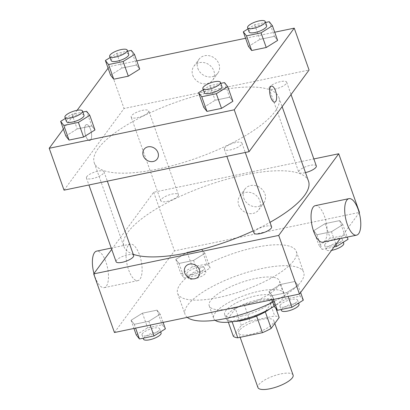 <?xml version="1.0" encoding="UTF-8"?>
<svg xmlns="http://www.w3.org/2000/svg" width="410" height="410" viewBox="0 0 410 410"><rect width="100%" height="100%" fill="white"/><g stroke="black" fill="none" stroke-linecap="round" stroke-linejoin="round"><path stroke-width="0.31" stroke-dasharray="2.05 1.54" d="M293.099 375.094A18.65 5.673 -19.5 0 0 277.339 374.786A18.65 5.673 -19.5 0 0 258.695 384.816A18.65 5.673 -19.5 0 0 257.936 387.542M239.419 330.383A18.65 5.673 -19.5 0 0 238.661 333.11A18.65 5.673 -19.5 0 0 258.136 332.233A18.65 5.673 -19.5 0 0 273.824 320.661A18.65 5.673 -19.5 0 0 258.064 320.359A18.65 5.673 -19.5 0 0 239.419 330.383M256.573 316.095L256.511 315.92A25.046 7.616 -19.5 0 0 265.229 311.646L273.234 300.755A25.046 7.616 -19.5 0 0 268.786 299.218L244.109 304.353L250.038 321.102L274.715 315.966A25.046 7.616 -19.5 0 1 279.164 317.504M233.316 336.267L241.321 325.376A25.046 7.616 -19.5 0 1 250.038 321.102M256.511 315.92L231.834 321.056L232.101 321.804M228.339 322.209L227.386 319.518L235.391 308.627L241.321 325.376M227.386 319.518A25.046 7.616 -19.5 0 0 231.834 321.056M244.109 304.353A25.046 7.616 -19.5 0 0 235.391 308.627M234.73 321.399A25.645 7.8 160.5 0 1 226.135 318.698A25.645 7.8 160.5 0 1 247.707 302.785A25.645 7.8 160.5 0 1 274.485 301.575A25.645 7.8 160.5 0 1 269.508 309.084M241.326 316.156A25.645 7.8 -19.5 0 0 273.004 297.388A25.645 7.8 -19.5 0 0 251.33 296.973A25.645 7.8 -19.5 0 0 225.7 310.76A25.645 7.8 -19.5 0 0 224.654 314.511A25.645 7.8 -19.5 0 0 241.326 316.156M268.786 299.218L274.715 315.966M273.234 300.755L275.981 308.515M215.122 320.282A37.3 11.342 160.5 0 1 213.666 318.401A37.3 11.342 160.5 0 1 245.042 295.256A37.3 11.342 160.5 0 1 283.992 293.498A37.3 11.342 160.5 0 1 274.188 306.234L285.56 299.151L300.125 296.122L303.318 300.171M233.469 308.238A37.3 11.342 160.5 0 1 209.218 305.839A37.3 11.342 160.5 0 1 240.593 282.695A37.3 11.342 160.5 0 1 279.543 280.937A37.3 11.342 160.5 0 1 233.469 308.238M187.257 317.381A62.945 19.142 160.5 0 1 185.043 314.398A62.945 19.142 160.5 0 1 237.99 275.346A62.945 19.142 160.5 0 1 303.718 272.378A62.945 19.142 160.5 0 1 272.737 302.144M218.556 297.506A62.945 19.142 -19.5 0 0 296.302 251.443A62.945 19.142 -19.5 0 0 243.115 250.418A62.945 19.142 -19.5 0 0 180.2 284.258A62.945 19.142 -19.5 0 0 177.632 293.463A62.945 19.142 -19.5 0 0 218.556 297.506M298.126 285.519L286.754 292.602L272.189 295.63L268.996 291.577L280.368 284.494L294.939 281.465L298.126 285.519L286.754 292.602L272.189 295.63L268.996 291.577L280.368 284.494L294.939 281.465L298.126 285.519L300.602 292.504M342.862 224.644L331.485 231.727L316.92 234.756L313.727 230.702L325.104 223.624L339.67 220.595L342.862 224.644L331.485 231.727L316.92 234.756L313.727 230.702L325.104 223.624L339.67 220.595L342.862 224.644L347.27 237.098M359.206 212.754L340.249 238.553M114.451 332.52L174.46 250.864L359.478 212.385M160.202 314.204L148.83 321.286L134.26 324.315L131.072 320.261L142.444 313.178L157.01 310.15L160.202 314.204L148.83 321.286L134.26 324.315L131.072 320.261L142.444 313.178L157.01 310.15L160.202 314.204L163.108 322.404M204.938 253.329L193.561 260.411L178.996 263.44L175.803 259.386L187.18 252.304L201.746 249.275L204.938 253.329L193.561 260.411L178.996 263.44L175.803 259.386L187.18 252.304L201.746 249.275L204.938 253.329L210.125 267.986L198.753 275.064L184.182 278.093L180.994 274.044L192.367 266.961L206.932 263.932L210.125 267.986M308.51 181.148A97.918 29.776 -19.5 0 0 225.766 179.554A97.918 29.776 -19.5 0 0 127.905 232.198A97.918 29.776 -19.5 0 0 123.907 246.518A97.918 29.776 -19.5 0 0 133.24 254.282M253.242 230.866A97.918 29.776 -19.5 0 0 270.005 222.338M111.715 249.377L153.699 192.244L313.845 158.936M316.325 165.942A9.327 2.834 -19.5 0 0 308.448 165.794A9.327 2.834 -19.5 0 0 299.126 170.806A9.327 2.834 -19.5 0 0 298.746 172.169A9.327 2.834 -19.5 0 0 305.486 172.615M271.594 226.817A9.327 2.834 -19.5 0 0 263.712 226.663A9.327 2.834 -19.5 0 0 254.395 231.676A9.327 2.834 -19.5 0 0 254.015 233.044M133.67 255.497A9.327 2.834 -19.5 0 0 125.788 255.348A9.327 2.834 -19.5 0 0 116.471 260.36A9.327 2.834 -19.5 0 0 116.086 261.724M178.022 195.99A9.327 2.834 160.5 0 1 168.7 201.002A9.327 2.834 160.5 0 1 160.822 200.854A9.327 2.834 160.5 0 1 168.664 195.068A9.327 2.834 160.5 0 1 178.401 194.627A9.327 2.834 160.5 0 1 178.022 195.99M153.699 192.244L174.46 250.864M243.822 198.225A11.695 10.168 -143.7 0 0 253.088 206.435A11.695 10.168 -143.7 0 0 263.789 202.96A11.695 10.168 -143.7 0 0 260.386 187.841A11.695 10.168 -143.7 0 0 244.944 189.107A11.695 10.168 -143.7 0 0 243.822 198.225M315.3 205.646A18.65 7.257 -101.7 0 1 325.468 219.391A18.65 7.257 -101.7 0 1 325.027 240.655A18.65 7.257 -101.7 0 1 322.895 242.166M128.145 245.636A18.65 7.257 78.3 0 0 127.705 266.895A18.65 7.257 78.3 0 0 137.873 280.64A18.65 7.257 78.3 0 0 141.184 260.903A18.65 7.257 78.3 0 0 130.277 244.124A18.65 7.257 78.3 0 0 128.145 245.636M93.967 273.531A18.65 7.257 78.3 0 0 104.232 287.635A18.65 7.257 78.3 0 0 107.543 267.899A18.65 7.257 78.3 0 0 96.637 251.12M238.748 205.128A11.695 10.168 -143.7 0 0 248.014 213.338A11.695 10.168 -143.7 0 0 258.715 209.864A11.695 10.168 -143.7 0 0 255.312 194.745A11.695 10.168 -143.7 0 0 239.87 196.011A11.695 10.168 -143.7 0 0 238.748 205.128M185.561 266.577L185.561 266.577A8.159 7.093 36.3 0 1 196.339 265.69A8.159 7.093 36.3 0 1 198.712 276.243L198.712 276.243M98.246 148.456A97.918 29.776 -19.5 0 0 94.254 162.775A97.918 29.776 -19.5 0 0 196.492 158.163A97.918 29.776 -19.5 0 0 278.851 97.406A97.918 29.776 -19.5 0 0 196.113 95.817A97.918 29.776 -19.5 0 0 98.246 148.456M148.369 112.248A9.327 2.834 160.5 0 1 139.046 117.26A9.327 2.834 160.5 0 1 131.169 117.111A9.327 2.834 160.5 0 1 139.01 111.325A9.327 2.834 160.5 0 1 148.748 110.885A9.327 2.834 160.5 0 1 148.369 112.248M224.741 147.938A9.327 2.834 -19.5 0 0 224.357 149.301A9.327 2.834 -19.5 0 0 234.095 148.861A9.327 2.834 -19.5 0 0 241.941 143.075A9.327 2.834 -19.5 0 0 234.059 142.921A9.327 2.834 -19.5 0 0 224.741 147.938M86.812 176.618A9.327 2.834 -19.5 0 0 86.433 177.981A9.327 2.834 -19.5 0 0 96.171 177.545A9.327 2.834 -19.5 0 0 104.017 171.759A9.327 2.834 -19.5 0 0 96.135 171.605A9.327 2.834 -19.5 0 0 86.812 176.618M269.472 87.063A9.327 2.834 -19.5 0 0 269.093 88.427A9.327 2.834 -19.5 0 0 278.831 87.986A9.327 2.834 -19.5 0 0 286.672 82.2A9.327 2.834 -19.5 0 0 278.795 82.051A9.327 2.834 -19.5 0 0 269.472 87.063M64.037 190.158L124.045 108.501L309.068 70.023M274.428 36.362L277.621 40.416L274.428 36.362L259.863 39.391L274.428 36.362L269.242 21.704M248.491 46.474L259.863 39.391L248.491 46.474M91.773 125.916L94.961 129.97L91.773 125.916L77.203 128.945L91.773 125.916L86.582 111.264M65.831 136.028L77.203 128.945L65.831 136.028M108.091 68.168L109.219 66.63L136.791 60.895M245.585 38.273L274.715 32.216M63.355 129.042L77.116 110.316M229.697 97.231L232.89 101.285L229.697 97.231L215.132 100.265L229.697 97.231L224.506 82.579M203.755 107.343L215.132 100.265L203.755 107.343M136.504 65.046L139.697 69.095L136.504 65.046L121.939 68.075L136.504 65.046L131.318 50.389M110.562 75.158L121.939 68.075L110.562 75.158M109.219 66.63L124.045 108.501M197.856 68.429A11.695 10.168 -143.7 0 0 207.122 76.634A11.695 10.168 -143.7 0 0 217.828 73.159A11.695 10.168 -143.7 0 0 214.425 58.041A11.695 10.168 -143.7 0 0 198.978 59.306A11.695 10.168 -143.7 0 0 197.856 68.429M85.516 125.255A8.159 3.177 78.3 0 0 85.326 134.557A8.159 3.177 78.3 0 0 89.775 140.574A8.159 3.177 78.3 0 0 91.22 131.938A8.159 3.177 78.3 0 0 86.448 124.594A8.159 3.177 78.3 0 0 85.516 125.255A8.159 3.177 78.3 0 0 85.326 134.557A8.159 3.177 78.3 0 0 89.775 140.568A8.159 3.177 78.3 0 0 91.225 131.933A8.159 3.177 78.3 0 0 86.454 124.594A8.159 3.177 78.3 0 0 85.521 125.255M274.792 102.095L274.792 102.095A8.159 3.177 -101.7 0 1 270.021 94.751A8.159 3.177 -101.7 0 1 271.466 86.115A8.159 3.177 -101.7 0 1 271.471 86.115L271.471 86.115M192.782 75.332A11.695 10.168 -143.7 0 0 202.048 83.537A11.695 10.168 -143.7 0 0 212.754 80.063A11.695 10.168 -143.7 0 0 209.351 64.944A11.695 10.168 -143.7 0 0 193.904 66.215A11.695 10.168 -143.7 0 0 192.782 75.332M144.043 149.337L144.043 149.342A8.159 7.093 36.3 0 1 144.043 149.337A8.159 7.093 36.3 0 1 154.821 148.456A8.159 7.093 36.3 0 1 157.194 159.003L157.194 159.003M110.08 57.569L116.748 53.418L127.597 51.163M128.73 54.361A9.327 2.834 -19.5 0 0 120.853 54.207A9.327 2.834 -19.5 0 0 111.53 59.219A9.327 2.834 -19.5 0 0 111.151 60.583M116.748 53.418L121.939 68.075M248.009 28.884L254.671 24.733L265.526 22.478M266.654 25.676A9.327 2.834 -19.5 0 0 258.777 25.522A9.327 2.834 -19.5 0 0 249.454 30.54A9.327 2.834 -19.5 0 0 249.075 31.903M254.671 24.733L259.863 39.391M65.349 118.444L72.016 114.293L82.866 112.032M83.999 115.23A9.327 2.834 -19.5 0 0 76.117 115.082A9.327 2.834 -19.5 0 0 66.799 120.094A9.327 2.834 -19.5 0 0 66.415 121.457M72.016 114.293L77.203 128.945M203.273 89.759L209.94 85.608L220.79 83.353M221.923 86.546A9.327 2.834 -19.5 0 0 214.04 86.397A9.327 2.834 -19.5 0 0 204.723 91.409A9.327 2.834 -19.5 0 0 204.344 92.773M209.94 85.608L215.132 100.265M187.15 272.763A9.327 2.834 -19.5 0 0 186.77 274.126A9.327 2.834 -19.5 0 0 196.508 273.685A9.327 2.834 -19.5 0 0 204.349 267.899A9.327 2.834 -19.5 0 0 196.472 267.75A9.327 2.834 -19.5 0 0 187.15 272.763M193.561 260.411L198.753 275.064M178.996 263.44L184.182 278.093M175.803 259.386L180.994 274.044M187.18 252.304L192.367 266.961M201.746 249.275L206.932 263.932M188.631 276.95A9.327 2.834 -19.5 0 0 188.251 278.313A9.327 2.834 -19.5 0 0 197.989 277.872A9.327 2.834 -19.5 0 0 205.83 272.086A9.327 2.834 -19.5 0 0 197.953 271.938A9.327 2.834 -19.5 0 0 188.631 276.95M334.104 246.917L322.111 249.413L318.918 245.359L330.291 238.277L344.861 235.248L348.049 239.302M325.074 244.078A9.327 2.834 -19.5 0 0 324.694 245.441A9.327 2.834 -19.5 0 0 334.432 245.001A9.327 2.834 -19.5 0 0 342.273 239.214A9.327 2.834 -19.5 0 0 334.396 239.066A9.327 2.834 -19.5 0 0 325.074 244.078M331.485 231.727L335.969 244.38M316.92 234.756L322.111 249.413M313.727 230.702L318.918 245.359M325.104 223.624L330.291 238.277M339.67 220.595L344.861 235.248M343.759 243.402A9.327 2.834 -19.5 0 0 335.877 243.253A9.327 2.834 -19.5 0 0 326.555 248.265A9.327 2.834 -19.5 0 0 326.175 249.628A9.327 2.834 -19.5 0 0 331.577 250.356M136.258 334.914L147.636 327.831L162.201 324.802L165.394 328.856M142.419 333.632A9.327 2.834 -19.5 0 0 142.034 335.001A9.327 2.834 -19.5 0 0 151.772 334.56A9.327 2.834 -19.5 0 0 159.618 328.774A9.327 2.834 -19.5 0 0 151.736 328.62A9.327 2.834 -19.5 0 0 142.419 333.632M148.83 321.286L150.178 325.089M134.26 324.315L135.613 328.123M131.072 320.261L133.973 328.461M142.444 313.178L147.636 327.831M157.01 310.15L162.201 324.802M161.099 332.961A9.327 2.834 -19.5 0 0 153.222 332.807A9.327 2.834 -19.5 0 0 143.9 337.819A9.327 2.834 -19.5 0 0 143.52 339.188M280.343 304.953A9.327 2.834 -19.5 0 0 279.958 306.316A9.327 2.834 -19.5 0 0 289.696 305.875A9.327 2.834 -19.5 0 0 297.542 300.089A9.327 2.834 -19.5 0 0 289.66 299.941A9.327 2.834 -19.5 0 0 280.343 304.953M286.754 292.602L288.102 296.409M272.189 295.63L273.537 299.438M268.996 291.577L271.897 299.777M280.368 284.494L285.56 299.151M294.939 281.465L300.125 296.122M299.023 304.276A9.327 2.834 -19.5 0 0 291.146 304.128A9.327 2.834 -19.5 0 0 281.824 309.14A9.327 2.834 -19.5 0 0 281.444 310.503M274.808 323.439L273.824 320.661M240.147 337.307L238.661 333.11M224.654 314.511L226.135 318.698M273.004 297.388L274.485 301.575M209.218 305.839L213.666 318.401M279.543 280.937L283.992 293.498M177.632 293.463L185.043 314.398M296.302 251.443L303.718 272.378M130.277 244.124L111.254 248.076M137.873 280.64L104.232 287.635M258.715 209.864L263.789 202.96M239.87 196.011L244.944 189.107M94.254 162.775L123.907 246.518M278.851 97.406L282.136 106.672M178.401 194.627L148.748 110.885M160.822 200.854L131.169 117.111M224.357 149.301L226.838 156.302M241.941 143.075L245.267 152.474M86.433 177.981L88.914 184.987M104.017 171.759L107.343 181.153M269.093 88.427L298.746 172.169M286.672 82.2L291.044 94.551M212.754 80.063L217.828 73.159M193.904 66.215L198.978 59.306M186.77 274.126L188.251 278.313M204.349 267.899L205.83 272.086M324.694 245.441L326.175 249.628M342.273 239.214L343.344 242.233M142.034 335.001L143.167 338.194M159.618 328.774L160.684 331.787M279.958 306.316L281.091 309.514M297.542 300.089L298.608 303.103"/><path stroke-width="0.61" d="M240.147 337.307L257.936 387.542A18.65 5.673 -19.5 0 0 277.411 386.666A18.65 5.673 -19.5 0 0 293.099 375.094L274.808 323.439M275.981 308.515L279.164 317.504L271.164 328.395A25.046 7.616 -19.5 0 1 262.441 332.669L237.764 337.804A25.046 7.616 -19.5 0 1 233.316 336.267L228.339 322.209M232.101 321.804L237.764 337.804M256.573 316.095L262.441 332.669M269.508 309.084A25.645 7.8 160.5 0 1 242.807 320.343A25.645 7.8 160.5 0 1 234.73 321.399M265.301 311.851L271.164 328.395M300.602 292.504L303.318 300.171L291.946 307.254L277.375 310.283L274.182 306.234A37.3 11.342 160.5 0 1 237.918 320.794A37.3 11.342 160.5 0 1 215.122 320.282M272.737 302.144A62.945 19.142 160.5 0 1 225.966 318.442A62.945 19.142 160.5 0 1 187.257 317.381M313.845 158.936L338.721 153.765L359.478 212.385L359.206 212.754M340.249 238.553L299.474 294.042L114.451 332.52L93.695 273.901L111.715 249.377M338.721 153.765L278.713 235.422L299.474 294.042M278.713 235.422L93.695 273.901M198.712 276.243A8.159 7.093 36.3 0 1 191.239 278.667A8.159 7.093 36.3 0 1 184.777 272.942A8.159 7.093 36.3 0 1 185.561 266.582A8.159 7.093 36.3 0 1 196.334 265.695A8.159 7.093 36.3 0 1 198.712 276.243A8.159 7.093 36.3 0 1 191.239 278.667A8.159 7.093 36.3 0 1 184.777 272.942A8.159 7.093 36.3 0 1 185.561 266.577M133.24 254.282A97.918 29.776 -19.5 0 0 253.242 230.866M270.005 222.338A97.918 29.776 -19.5 0 0 308.51 181.148L282.136 106.672M305.486 172.615A9.327 2.834 -19.5 0 0 316.325 165.942L291.044 94.551M226.838 156.302L254.015 233.044A9.327 2.834 -19.5 0 0 263.748 232.603A9.327 2.834 -19.5 0 0 271.594 226.817L245.267 152.474M88.914 184.987L116.086 261.724A9.327 2.834 -19.5 0 0 125.824 261.283A9.327 2.834 -19.5 0 0 133.67 255.497L107.343 181.153M356.536 235.171L322.895 242.166A18.65 7.257 -101.7 0 1 311.989 225.382A18.65 7.257 -101.7 0 1 315.3 205.646L348.941 198.65A18.65 7.257 -101.7 0 1 359.109 212.395A18.65 7.257 -101.7 0 1 358.668 233.659A18.65 7.257 -101.7 0 1 356.536 235.171A18.65 7.257 -101.7 0 1 345.63 218.386A18.65 7.257 -101.7 0 1 348.941 198.65M111.254 248.076L96.637 251.12A18.65 7.257 78.3 0 0 94.505 252.632A18.65 7.257 78.3 0 0 93.967 273.531M274.715 32.216L294.242 28.152L309.068 70.023L249.06 151.685L64.037 190.158L49.21 148.287L63.355 129.042M294.242 28.152L234.233 109.813L249.06 151.685M234.233 109.813L49.21 148.287M157.194 159.003A8.159 7.093 36.3 0 1 149.727 161.427A8.159 7.093 36.3 0 1 143.259 155.703A8.159 7.093 36.3 0 1 144.043 149.342A8.159 7.093 36.3 0 1 154.821 148.456A8.159 7.093 36.3 0 1 157.194 159.003A8.159 7.093 36.3 0 1 149.727 161.427A8.159 7.093 36.3 0 1 143.259 155.703A8.159 7.093 36.3 0 1 144.043 149.342M277.621 40.416L266.249 47.498L251.678 50.527L248.491 46.474L251.678 50.527L266.249 47.498L277.621 40.416L272.43 25.758L261.057 32.841L246.492 35.87L243.299 31.816L248.009 28.884M94.961 129.97L83.589 137.053L69.023 140.082L65.831 136.028L69.023 140.082L83.589 137.053L94.961 129.97L89.775 115.312L78.397 122.395L63.832 125.424L60.639 121.375L65.349 118.444M136.791 60.895L245.585 38.273M77.116 110.316L108.091 68.168M232.89 101.285L221.513 108.368L206.947 111.397L203.755 107.343L206.947 111.397L221.513 108.368L232.89 101.285L227.699 86.633L216.326 93.716L201.756 96.745L198.568 92.691L203.273 89.759M139.697 69.095L128.32 76.178L113.754 79.207L110.562 75.158L113.754 79.207L128.32 76.178L139.697 69.095L134.506 54.443L123.133 61.526L108.568 64.554L105.375 60.501L110.08 57.569M271.471 86.115A8.159 3.177 -101.7 0 1 275.92 92.132A8.159 3.177 -101.7 0 1 275.725 101.434A8.159 3.177 -101.7 0 1 274.792 102.095A8.159 3.177 -101.7 0 1 270.021 94.751A8.159 3.177 -101.7 0 1 271.471 86.115A8.159 3.177 -101.7 0 1 275.92 92.132A8.159 3.177 -101.7 0 1 275.73 101.434A8.159 3.177 -101.7 0 1 274.792 102.095M127.597 51.163L131.318 50.389L134.506 54.443M109.67 56.395L111.151 60.583A9.327 2.834 -19.5 0 0 120.888 60.147A9.327 2.834 -19.5 0 0 128.73 54.361L127.249 50.174A9.327 2.834 -19.5 0 0 119.366 50.02A9.327 2.834 -19.5 0 0 110.049 55.032A9.327 2.834 -19.5 0 0 109.67 56.395A9.327 2.834 -19.5 0 0 119.402 55.96A9.327 2.834 -19.5 0 0 127.249 50.174M123.133 61.526L128.32 76.178M108.568 64.554L113.754 79.207M105.375 60.501L110.562 75.158M265.526 22.478L269.242 21.704L272.43 25.758M247.594 27.716L249.075 31.903A9.327 2.834 -19.5 0 0 258.812 31.462A9.327 2.834 -19.5 0 0 266.654 25.676L265.173 21.489A9.327 2.834 -19.5 0 0 257.296 21.335A9.327 2.834 -19.5 0 0 247.973 26.353A9.327 2.834 -19.5 0 0 247.594 27.716A9.327 2.834 -19.5 0 0 257.331 27.275A9.327 2.834 -19.5 0 0 265.173 21.489M261.057 32.841L266.249 47.498M246.492 35.87L251.678 50.527M243.299 31.816L248.491 46.474M82.866 112.032L86.582 111.264L89.775 115.312M64.934 117.27L66.415 121.457A9.327 2.834 -19.5 0 0 76.152 121.017A9.327 2.834 -19.5 0 0 83.999 115.23L82.518 111.043A9.327 2.834 -19.5 0 0 74.635 110.895A9.327 2.834 -19.5 0 0 65.313 115.907A9.327 2.834 -19.5 0 0 64.934 117.27A9.327 2.834 -19.5 0 0 74.671 116.829A9.327 2.834 -19.5 0 0 82.518 111.043M78.397 122.395L83.589 137.053M63.832 125.424L69.023 140.082M60.639 121.375L65.831 136.028M220.79 83.353L224.506 82.579L227.699 86.633M202.858 88.586L204.344 92.773A9.327 2.834 -19.5 0 0 214.076 92.332A9.327 2.834 -19.5 0 0 221.923 86.546L220.442 82.359A9.327 2.834 -19.5 0 0 212.559 82.21A9.327 2.834 -19.5 0 0 203.237 87.222A9.327 2.834 -19.5 0 0 202.858 88.586A9.327 2.834 -19.5 0 0 212.595 88.145A9.327 2.834 -19.5 0 0 220.442 82.359M216.326 93.716L221.513 108.368M201.756 96.745L206.947 111.397M198.568 92.691L203.755 107.343M347.27 237.098L348.049 239.302L336.677 246.384L334.104 246.917M335.969 244.38L336.677 246.384M331.577 250.356A9.327 2.834 -19.5 0 0 343.759 243.402L343.344 242.233M163.108 322.404L165.394 328.856L154.016 335.939L139.451 338.967L136.258 334.914L133.973 328.461M150.178 325.089L154.016 335.939M135.613 328.123L139.451 338.967M143.167 338.194L143.52 339.188A9.327 2.834 -19.5 0 0 153.258 338.747A9.327 2.834 -19.5 0 0 161.099 332.961L160.684 331.787M288.102 296.409L291.946 307.254M273.537 299.438L277.375 310.283M271.897 299.777L274.182 306.234M281.091 309.514L281.444 310.503A9.327 2.834 -19.5 0 0 291.182 310.062A9.327 2.834 -19.5 0 0 299.023 304.276L298.608 303.103"/></g></svg>
